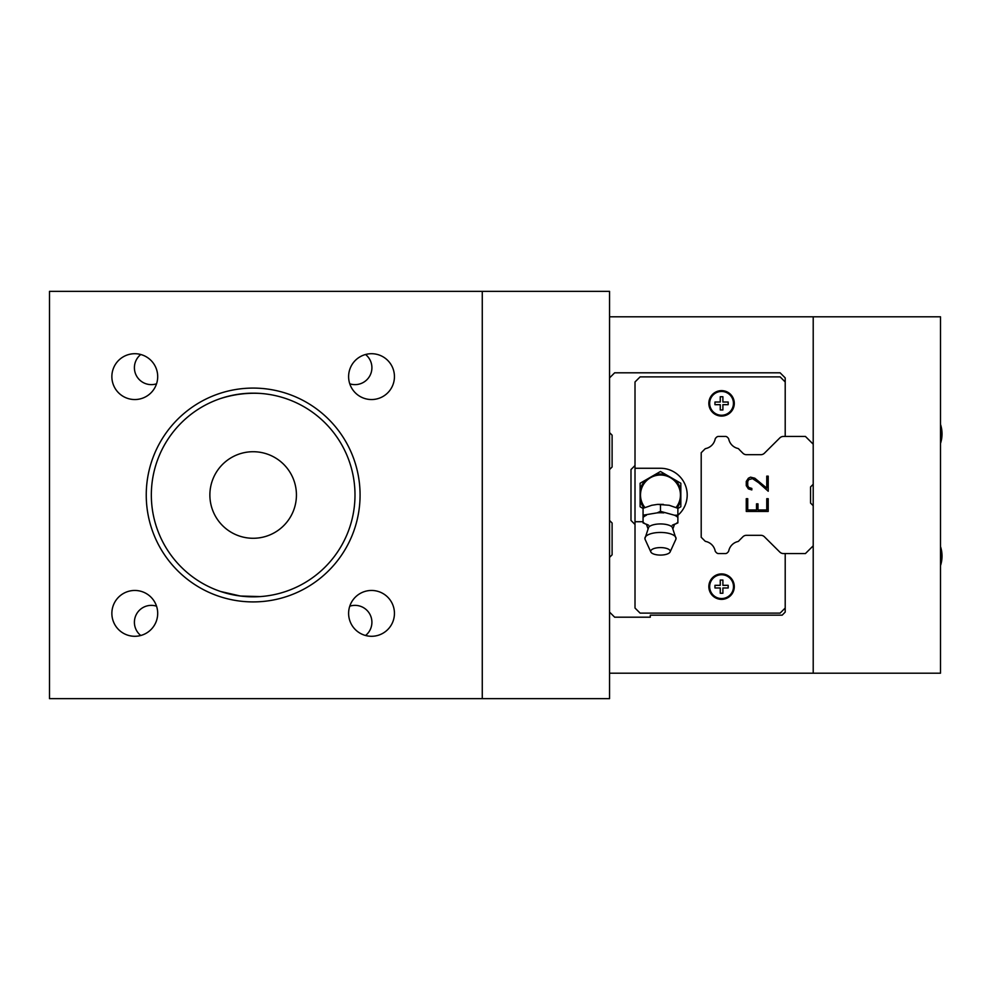 <?xml version="1.0" encoding="UTF-8"?>
<svg xmlns="http://www.w3.org/2000/svg" width="990" height="990" viewBox="0 0 990 990"><rect width="100%" height="100%" fill="white"/><g stroke="black" fill="none" stroke-linecap="round" stroke-linejoin="round"><path stroke-width="1.49" d="M220.733 398.475C233.665 394.404 246.795 392.708 260.123 393.414C246.795 392.708 233.665 394.404 220.733 398.475M260.123 596.586L240.434 596.029L220.733 591.525M354.989 495A101.834 101.834 0 0 1 253.155 596.834A101.834 101.834 0 0 1 151.334 495A101.834 101.834 0 0 1 253.155 393.166A101.834 101.834 0 0 1 354.989 495M360.075 495A106.92 106.92 0 0 0 199.695 402.41A106.92 106.92 0 0 0 199.695 587.59A106.92 106.92 0 0 0 360.075 495M482.266 291.345L49.5 291.345L49.5 698.655L609.555 698.655L609.555 291.345L482.266 291.345L482.266 698.655M394.441 613.379A22.906 22.906 0 0 1 360.075 633.216A22.906 22.906 0 0 1 360.075 593.53A22.906 22.906 0 0 1 394.441 613.379M157.695 376.621A22.906 22.906 0 0 1 123.329 396.47A22.906 22.906 0 0 1 123.329 356.784A22.906 22.906 0 0 1 157.695 376.621M394.441 376.621A22.906 22.906 0 0 1 360.075 396.47A22.906 22.906 0 0 1 360.075 356.784A22.906 22.906 0 0 1 394.441 376.621M157.695 613.379A22.906 22.906 0 0 1 123.329 633.216A22.906 22.906 0 0 1 123.329 593.53A22.906 22.906 0 0 1 157.695 613.379M349.779 606.189A16.917 16.917 0 0 1 365.558 635.493M156.531 383.811A16.917 16.917 0 0 1 140.753 354.507M365.558 354.507A16.917 16.917 0 0 1 349.779 383.811M140.753 635.493A16.917 16.917 0 0 1 156.531 606.189M296.431 495A43.275 43.275 0 0 1 231.524 532.484A43.275 43.275 0 0 1 231.524 457.516A43.275 43.275 0 0 1 296.431 495M609.555 673.2L813.211 673.2L813.211 316.8L609.555 316.8M813.211 316.8L940.5 316.8L940.5 673.2L813.211 673.2M666.307 474.854A20.976 20.976 0 0 0 654.638 474.854L660.466 471.488L666.307 474.854L680.835 483.244L680.835 489.976A20.976 20.976 0 0 0 675.007 479.878M677.049 507.858A20.976 20.976 0 0 0 680.835 500.024L680.835 506.756L677.878 508.464M643.067 508.464L640.109 506.756L640.109 500.024A20.976 20.976 0 0 0 643.896 507.858M640.109 489.976L640.109 483.244L645.938 479.878A20.976 20.976 0 0 0 640.109 489.976L640.109 500.024M645.938 479.878L654.638 474.854M680.835 489.976L680.835 500.024M676.12 507.412A19.973 19.973 0 0 0 660.466 475.027A19.973 19.973 0 0 0 644.824 507.412A19.973 19.973 0 0 1 660.466 475.027A19.973 19.973 0 0 1 676.12 507.412M677.878 515.196L677.878 508.291L669.178 505.284L657.583 504.38L651.766 505.284L643.067 508.291L643.067 515.196L657.113 512.87L660.466 511.347L674.512 515.233L677.878 515.196L677.878 522.893L674.277 524.502M660.466 504.454L660.466 511.347M646.668 524.502L643.067 522.893L643.067 515.196M646.421 515.233A18.463 7.066 180 0 0 643.067 517.461M643.067 522.175A18.463 7.066 180 0 0 646.421 524.403M674.512 524.403A18.463 7.066 180 0 0 677.878 522.175M677.878 517.461A18.463 7.066 180 0 0 674.512 515.233M663.832 512.87A18.463 7.066 180 0 0 657.113 512.87M670.106 551.975L675.811 539.439A15.58 5.965 180 0 0 676.034 538.684L672.235 527.125A12.486 4.777 180 0 0 662.743 524.019A12.486 4.777 180 0 0 648.71 527.125L644.911 538.671A15.58 5.965 180 0 0 645.121 539.439L650.838 551.975A9.776 3.737 180 0 0 660.466 555.081A9.776 3.737 180 0 0 670.106 551.975A9.776 3.737 180 0 0 660.466 547.594A9.776 3.737 180 0 0 650.838 551.975M676.034 538.684A15.58 5.965 180 0 0 660.466 532.447A15.58 5.965 180 0 0 644.911 538.684M728.182 402.027L728.182 404.675L722.898 404.675L722.898 409.971L720.25 409.971L720.25 404.675L714.953 404.675L714.953 402.027L720.25 402.027L720.25 396.73L722.898 396.73L722.898 402.027L728.182 402.027M723.9 391.693A11.892 11.892 0 0 1 721.574 415.243A11.892 11.892 0 0 1 709.669 403.351A11.892 11.892 0 0 1 723.9 391.693M721.574 390.877A12.474 12.474 0 0 1 732.377 409.588A12.474 12.474 0 0 1 710.771 409.588A12.474 12.474 0 0 1 721.574 390.877M728.182 585.325L728.182 587.973L722.898 587.973L722.898 593.27L720.25 593.27L720.25 587.973L714.953 587.973L714.953 585.325L720.25 585.325L720.25 580.029L722.898 580.029L722.898 585.325L728.182 585.325M723.9 574.98A11.892 11.892 0 0 1 721.574 598.542A11.892 11.892 0 0 1 709.669 586.649A11.892 11.892 0 0 1 723.9 574.98M721.574 574.175A12.474 12.474 0 0 1 732.377 592.886A12.474 12.474 0 0 1 710.771 592.886A12.474 12.474 0 0 1 721.574 574.175M721.574 390.629A12.734 12.734 0 0 1 732.588 409.724A12.734 12.734 0 0 1 710.548 409.724A12.734 12.734 0 0 1 721.574 390.629M721.574 573.915A12.734 12.734 0 0 1 732.588 593.01A12.734 12.734 0 0 1 710.548 593.01A12.734 12.734 0 0 1 721.574 573.915M643.067 521.73L635.011 521.73L635.011 468.27L660.466 468.27A26.73 26.73 0 0 1 677.878 515.283M760.815 535.305L746.485 535.305L760.815 535.305A5.086 5.086 0 0 1 764.404 536.778L779.811 552.074A5.086 5.086 0 0 0 783.387 553.546L785.206 553.546L785.206 608.033L780.12 613.119L640.109 613.119L635.011 608.033L635.011 521.73M738.045 541.505A2.549 2.549 0 0 0 739.171 540.515L742.884 536.79L739.171 540.515A2.549 2.549 0 0 1 738.045 541.505A12.214 12.214 0 0 0 728.764 550.799A2.549 2.549 0 0 1 728.083 552.036L727.316 552.804A2.549 2.549 0 0 1 725.509 553.546L718.394 553.546A2.549 2.549 0 0 1 716.587 552.804L715.758 551.975A2.549 2.549 0 0 1 715.126 550.737A12.214 12.214 0 0 0 705.561 541.406A2.45 2.45 0 0 1 705.004 541.06L701.205 537.261L701.205 452.739L705.004 448.94A2.45 2.45 0 0 1 705.561 448.594A12.214 12.214 0 0 0 715.126 439.263A2.549 2.549 0 0 1 715.758 438.025L716.587 437.196A2.549 2.549 0 0 1 718.394 436.454L725.509 436.454A2.549 2.549 0 0 1 727.316 437.196L728.083 437.964A2.549 2.549 0 0 1 728.764 439.201A12.214 12.214 0 0 0 738.045 448.495A2.549 2.549 0 0 1 739.171 449.485L742.884 453.21A5.086 5.086 0 0 0 746.485 454.695L760.815 454.695A5.086 5.086 0 0 0 764.404 453.222L779.811 437.927A5.086 5.086 0 0 1 783.387 436.454L785.206 436.454L785.206 381.967L780.12 376.881L640.109 376.881L635.011 381.967L635.011 468.27M635.011 524.477L630.989 520.455L630.989 469.545L635.011 465.523M609.555 377.895L614.654 372.809L780.12 372.809L785.206 377.895L785.206 381.967M609.555 432.63L612.105 435.179L612.105 466.995L609.555 469.545M609.555 557.37L612.105 554.821L612.105 523.005L609.555 520.455M785.206 608.033L785.206 612.105L782.162 615.161L650.294 615.161L650.294 617.191L614.654 617.191L609.555 612.105M747.735 509.974L756.509 509.974L756.509 503.836L757.969 503.836L757.969 509.974L766.755 509.974L766.755 498.7L768.215 498.7L768.215 511.434L746.262 511.434L746.262 498.7L747.735 498.7L747.735 509.974M751.831 489.914L748.378 488.874L746.262 485.644L746.262 481.425L748.39 478.207L750.544 477.155L754.813 478.207L766.755 488.132L766.755 476.141L768.215 476.141L768.215 491.226L758.612 482.687L752.561 478.653L748.7 479.606L747.735 481.561L747.735 485.533L748.7 487.464L751.831 488.429L751.831 489.914M783.387 553.546L805.439 553.546L813.211 545.812L813.211 505.729L810.538 503.044L810.538 486.956L813.211 484.271L813.211 444.188L805.439 436.454L783.387 436.454M779.811 437.927L764.404 453.222M728.083 437.964A2.549 2.549 0 0 1 728.764 439.201M725.509 436.454L718.394 436.454M715.126 439.263A12.214 12.214 0 0 1 705.561 448.594A2.45 2.45 0 0 0 705.004 448.94M718.394 553.546L725.509 553.546M727.316 552.804L728.083 552.036M742.884 536.79A5.086 5.086 0 0 1 746.485 535.305M647.992 528.672L646.359 524.18L648.648 525.22M672.952 528.672L674.586 524.18L672.297 525.22M657.583 504.38L663.362 504.38M940.5 565.661A30.678 30.678 0 0 0 940.5 546.542M940.5 443.458A30.678 30.678 0 0 0 940.5 424.339"/></g></svg>
